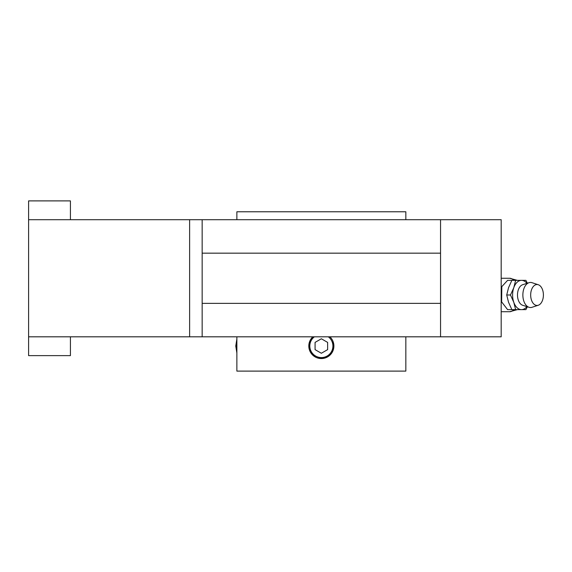 <?xml version="1.0" encoding="UTF-8"?>
<svg xmlns="http://www.w3.org/2000/svg" width="572" height="572" viewBox="0 0 572 572"><rect width="100%" height="100%" fill="white"/><g stroke="black" fill="none" stroke-linecap="round" stroke-linejoin="round"><path stroke-width="0.86" d="M526.919 306.628A14.636 8.909 -90 0 1 521.507 309.631L515.622 309.631L513.792 302.309L510.474 294.995L513.792 287.673A14.636 8.909 -90 0 1 521.507 280.351L525.911 280.351L527.37 283.212M527.37 306.771L525.911 309.631L521.507 309.631A14.636 8.909 -90 0 1 513.792 302.309A14.636 8.909 -90 0 1 513.792 287.673L515.622 280.351L521.507 280.351A14.636 8.909 -90 0 1 526.919 283.362M515.622 280.351L511.868 280.351L508.551 287.673L506.721 294.995L508.551 302.309L511.868 309.631L515.622 309.631M510.474 294.995L506.721 294.995M511.868 280.351L507.593 280.351L501.816 286.629L501.623 301.88L507.593 309.631L511.868 309.631M310.918 339.053L309.052 348.477M313.792 356.027L316.516 357.593M312.827 336.815A12.548 12.548 0 0 0 316.337 357.514A12.548 12.548 0 0 0 333.898 346.017A12.548 12.548 0 0 1 316.337 357.514A12.548 12.548 0 0 1 312.827 336.815C306.585 345.095 307.829 352.023 316.559 357.607C326.419 359.852 332.203 355.984 333.898 346.017A12.548 12.548 0 0 0 329.887 336.815A12.548 12.548 0 0 1 333.898 346.017L332.947 341.219M236.872 336.815L236.872 371.106L405.834 371.106L405.834 336.815M236.872 219.712L236.872 211.769L405.834 211.769L405.834 219.712M440.547 336.815L440.547 219.712L501.186 219.712L501.186 336.815L202.159 336.815L202.159 219.712L28.6 219.712L28.6 200.894L70.42 200.894L70.42 219.712M70.42 336.815L70.42 355.634L28.6 355.634L28.6 336.815L202.159 336.815M440.547 253.167L202.159 253.167M440.547 303.353L202.159 303.353M440.547 219.712L202.159 219.712M28.6 336.815L28.6 219.712M315.079 342.392L315.079 349.635L321.357 353.26L327.627 349.635L327.627 342.392L321.357 338.774L315.079 342.392L321.357 338.774M327.627 349.635L321.357 353.26M538.273 305.248L531.989 307.3A12.548 7.636 -90 0 1 529.036 307.307L522.644 305.255A10.453 6.364 -90 0 1 517.496 294.995A10.453 6.364 -90 0 1 522.644 284.727L529.036 282.675A12.548 7.636 -90 0 1 531.989 282.682L538.273 284.734A10.453 6.364 -90 0 1 543.4 294.995A10.453 6.364 -90 0 1 538.273 305.248A10.453 6.364 -90 0 1 530.673 294.995A10.453 6.364 -90 0 1 538.273 284.734M529.036 307.307A12.548 7.636 -90 0 1 522.865 294.995A12.548 7.636 -90 0 1 529.036 282.675M513.742 309.631A16.731 8.365 90 0 1 509.695 311.719L517.381 309.631M517.381 280.351L509.695 278.264A16.731 8.365 90 0 1 513.742 280.351M189.618 336.815L189.618 219.712M328.328 336.815A11.54 11.54 0 0 1 316.216 356.349A11.54 11.54 0 0 1 314.385 336.815M236.872 340.64A12.548 6.271 90 0 0 236.272 346.017A12.548 6.271 90 0 0 236.872 351.394M236.872 352.988L235.764 346.017L236.872 339.046M509.695 278.264L501.186 278.264M509.695 311.719L501.186 311.719"/></g></svg>
